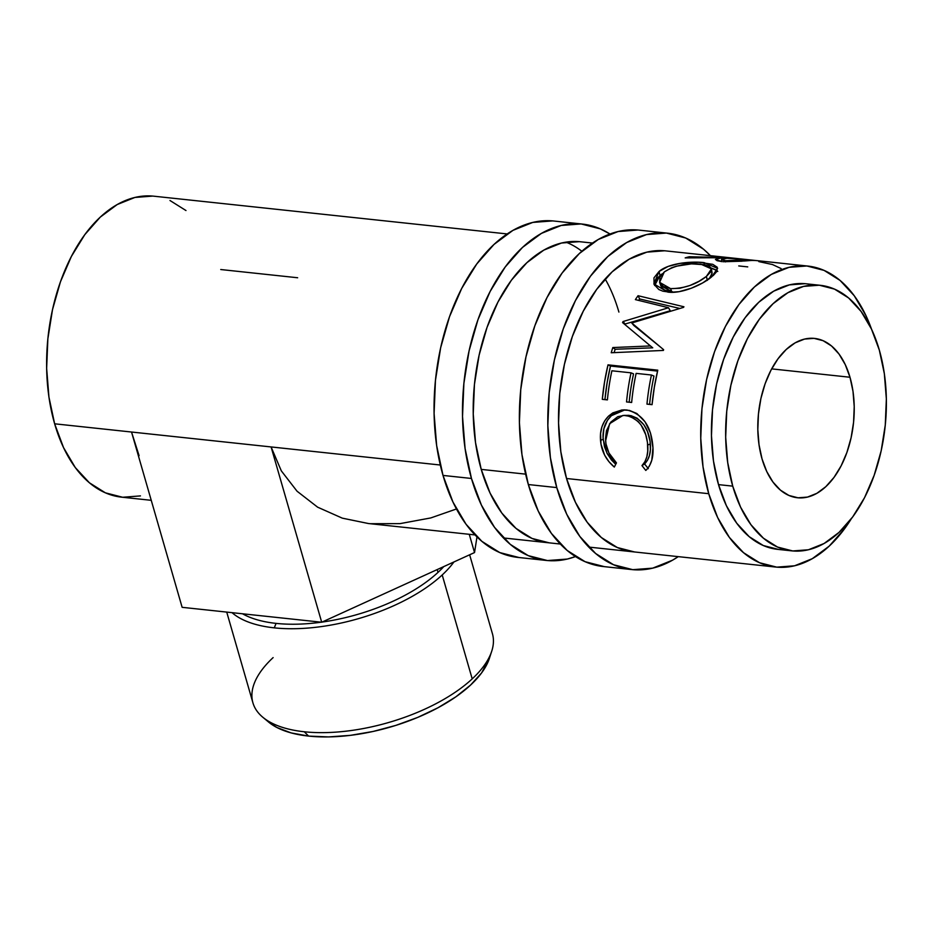 <?xml version="1.0" encoding="UTF-8"?>
<svg xmlns="http://www.w3.org/2000/svg" width="933" height="933" viewBox="0 0 933 933"><rect width="100%" height="100%" fill="white"/><g stroke="black" fill="none" stroke-linecap="round" stroke-linejoin="round"><path stroke-width="1.4" d="M556.768 487.586A169.153 100.776 -83.9 0 1 569.34 313.465A169.153 100.776 -83.9 0 1 667.573 233.18A169.153 100.776 -83.9 0 1 710.433 255.665L703.564 249.228L685.685 238.008L666.419 233.063L646.511 234.58L626.719 242.522L607.803 256.552L590.496 276.156L575.463 300.566L563.275 328.859L554.4 359.928L549.199 392.595L547.846 425.6L550.4 457.671L556.768 487.586L528.335 484.542L556.768 487.586L566.704 514.176L579.836 536.44L595.639 553.502L613.517 564.733L632.784 569.678L652.692 568.15L672.483 560.22L678.268 556.639A169.153 100.776 -83.9 0 1 631.629 569.562A169.153 100.776 -83.9 0 1 556.768 487.586M667.573 233.18L639.128 230.136A169.153 100.776 96.1 0 0 540.895 310.421A169.153 100.776 96.1 0 0 528.335 484.542A169.153 100.776 96.1 0 0 603.185 566.529L631.629 569.562M633.519 551.858A151.344 90.163 -83.9 0 1 566.541 478.501A151.344 90.163 -83.9 0 1 577.784 322.713A151.344 90.163 -83.9 0 1 665.684 250.884L708.334 255.432A151.344 90.163 -83.9 0 1 709.127 255.525L757.316 260.68L709.127 255.525A151.344 90.163 -83.9 0 0 705.803 255.222A151.344 90.163 -83.9 0 1 708.334 255.432M664.646 250.779L646.837 252.143L629.122 259.234L612.2 271.795L596.712 289.335L583.265 311.179L572.361 336.486L564.43 364.29L559.765 393.516L558.552 423.046L560.838 451.747L566.541 478.501L575.439 502.304L587.172 522.223L601.319 537.49L617.319 547.531L634.557 551.963M637.974 230.019L618.066 231.547L598.275 239.478L579.358 253.519L562.051 273.112L547.018 297.534L534.831 325.815L525.967 356.896L520.754 389.562L519.401 422.567L521.967 454.639L528.335 484.542L538.271 511.132L551.391 533.396L567.194 550.47L585.073 561.689L604.339 566.634M471.457 478.466A169.153 100.776 -83.9 0 1 484.017 304.345A169.153 100.776 -83.9 0 1 582.25 224.06A169.153 100.776 -83.9 0 1 609.949 234.008L600.362 228.888L581.096 223.943L561.188 225.471L541.397 233.402L522.48 247.432L505.173 267.036L490.14 291.458L477.953 319.739L469.089 350.82L463.876 383.486L462.523 416.48L465.089 448.551L471.457 478.466L443.012 475.422L471.457 478.466L481.393 505.056L494.513 527.32L510.316 544.394L528.195 555.613L547.461 560.558L567.381 559.042L575.486 556.569A169.153 100.776 -83.9 0 1 546.306 560.441A169.153 100.776 -83.9 0 1 471.457 478.466M582.25 224.06L553.817 221.016A169.153 100.776 96.1 0 0 455.584 301.312A169.153 100.776 96.1 0 0 443.012 475.422A169.153 100.776 96.1 0 0 517.873 557.409L546.306 560.441M548.207 542.738A151.344 90.163 -83.9 0 1 481.23 469.392A151.344 90.163 -83.9 0 1 492.472 313.605A151.344 90.163 -83.9 0 1 580.361 241.764L592.49 243.058M618.906 312.077A151.344 90.163 96.1 0 0 605.155 278.955M581.854 251.257A151.344 90.163 96.1 0 0 565.934 242.148M579.335 241.659L561.514 243.023L543.811 250.126L526.888 262.686L511.401 280.215L497.942 302.059L487.038 327.378L479.107 355.181L474.442 384.408L473.241 413.937L475.527 442.627L481.23 469.392L490.117 493.184L501.861 513.103L515.996 528.381L531.997 538.423L549.234 542.843M552.663 220.911L532.755 222.427L512.963 230.358L494.047 244.399L476.74 264.004L461.707 288.414L449.519 316.707L440.644 347.776L435.443 380.442L434.09 413.447L436.644 445.519L443.012 475.422L452.948 502.024L466.08 524.288L481.883 541.35L499.761 552.569L519.028 557.526M262.826 717.255L268.646 722.107A120.182 54.546 -16.1 0 0 308.613 736.09L304.263 731.764A124.637 56.563 163.9 0 1 262.826 717.255A124.637 56.563 163.9 0 1 273.124 657.602M276.075 623.384A120.182 54.546 163.9 0 1 242.51 613.774A120.182 54.546 -16.1 0 0 276.075 623.384A120.182 54.546 -16.1 0 0 321.255 622.194A120.182 54.546 163.9 0 1 276.075 623.384L274.267 627.851L276.075 623.384M232.025 612.654A124.637 56.563 -16.1 0 0 274.267 627.851A124.637 56.563 163.9 0 1 232.025 612.654M226.731 612.095L252.913 702.806A124.637 56.563 -16.1 0 0 304.263 731.764A124.637 56.563 -16.1 0 0 472.203 678.874L442.207 574.961A124.637 56.563 -16.1 0 0 453.939 561.946A124.637 56.563 163.9 0 1 442.207 574.961L472.203 678.874A124.637 56.563 -16.1 0 0 492.414 633.67L469.637 554.785M437.204 569.573L438.02 572.372A120.182 54.546 -16.1 0 0 443.793 566.576A120.182 54.546 163.9 0 1 438.02 572.372L437.204 569.573M849.986 377.247A80.121 47.735 -83.9 0 1 844.038 459.724A80.121 47.735 -83.9 0 1 797.505 497.756A80.121 47.735 -83.9 0 1 762.039 458.919L766.751 471.515L772.967 482.058L780.455 490.152L788.921 495.458L798.053 497.802L807.477 497.091L816.853 493.324L825.81 486.676L834.009 477.393L841.134 465.824L846.907 452.435L851.106 437.705L853.578 422.241L854.22 406.601L853.007 391.417L849.986 377.247L845.275 364.651L839.059 354.097L831.571 346.015L823.104 340.697L813.984 338.352L804.549 339.076L795.173 342.831L786.216 349.49L778.017 358.773L770.891 370.331L765.118 383.731L760.92 398.449L758.459 413.925L757.818 429.565L759.03 444.749L762.039 458.919A80.121 47.735 -83.9 0 1 767.999 376.442A80.121 47.735 -83.9 0 1 814.532 338.411A80.121 47.735 -83.9 0 1 849.986 377.247L771.661 368.873L849.986 377.247M732.732 486.14A133.536 79.562 -83.9 0 1 742.645 348.685A133.536 79.562 -83.9 0 1 820.2 285.3A133.536 79.562 -83.9 0 1 879.306 350.015L884.332 373.632L886.35 398.951L885.277 425.005L881.172 450.802L874.163 475.329L864.553 497.662L852.68 516.94L839.012 532.405L824.084 543.496L808.456 549.759L792.735 550.96L777.527 547.053L763.416 538.189L750.937 524.719L740.58 507.144L732.732 486.14L727.705 462.535L725.676 437.215L726.749 411.161L730.866 385.364L737.863 360.838L747.485 338.504L759.357 319.226L773.014 303.75L787.942 292.67L803.57 286.408L819.291 285.206L834.499 289.113L848.622 297.977L861.089 311.447L871.457 329.022L879.306 350.015A133.536 79.562 -83.9 0 1 869.381 487.481A133.536 79.562 -83.9 0 1 791.825 550.867A133.536 79.562 -83.9 0 1 732.732 486.14L718.515 484.624L732.732 486.14M820.2 285.3L805.984 283.772A133.536 79.562 96.1 0 0 728.428 347.169A133.536 79.562 96.1 0 0 718.515 484.624A133.536 79.562 96.1 0 0 777.609 549.35L791.825 550.867M851.397 518.655L844.68 528.591L829.192 546.132L812.27 558.692L794.566 565.795L776.746 567.147L759.509 562.727L743.519 552.686L729.373 537.408L717.629 517.5L708.742 493.697A151.344 90.163 -83.9 0 1 719.984 337.909A151.344 90.163 -83.9 0 1 807.873 266.068A151.344 90.163 -83.9 0 1 871.609 329.361L865.964 315.634L854.22 295.714L840.073 280.436L824.084 270.395L806.847 265.975L789.026 267.339L771.323 274.43L754.4 286.991L738.913 304.531L725.454 326.375L714.55 351.683L706.619 379.486L701.954 408.712L700.753 438.242L703.039 466.943L708.742 493.697L566.541 478.501L708.742 493.697A151.344 90.163 -83.9 0 0 775.72 567.054L588.77 547.076M507.167 233.938L153.782 196.187A151.344 90.163 96.1 0 0 65.881 268.016A151.344 90.163 96.1 0 0 54.639 423.804L440.306 465.019L271.095 446.942L281.323 470.873L297.044 491.213L317.628 507.179L342.306 518.153L368.418 523.53L475.014 534.924M481.23 469.392L525.617 474.139L481.23 469.392M646.802 469.462L645.776 470.43L641.974 465.602L644.901 461.73L646.837 456.808L647.735 451.117L647.455 442.382L645.718 434.626L641.204 425.226L638.079 421.401L630.428 416.468L624.072 415.418L617.786 416.678L610.753 422.136L606.462 430.696L605.517 438.253L605.984 443.933L608.899 452.902L616.456 462.885L614.311 467.071L608.899 461.637L604.631 455.129L600.969 444.131L600.584 433.402L601.948 426.743L604.712 420.806L608.724 415.966L612.771 412.911L622.019 409.937L629.425 410.415L636.842 413.506L645.03 421.774L650.534 433.18L652.948 447.758L651.805 460.144L649.438 465.987L646.802 469.462M608.001 364.85L657.777 370.168A151.344 90.163 96.1 0 0 652.062 404.665L646.966 404.129A151.344 90.163 -83.9 0 1 651.444 375.008L636.131 373.375A151.344 90.163 96.1 0 0 631.653 402.485L626.544 401.936A151.344 90.163 -83.9 0 1 631.023 372.827L611.885 370.786A151.344 90.163 96.1 0 0 607.406 399.895L602.298 399.347A151.344 90.163 -83.9 0 1 608.001 364.85L610.485 366.051L607.138 382.647L604.946 399.546L602.298 399.347L607.406 399.895A151.344 90.163 -83.9 0 1 611.885 370.786L631.023 372.827L633.542 373.876A146.901 87.515 96.1 0 0 629.192 402.135L631.653 402.485A151.344 90.163 -83.9 0 1 636.131 373.375L651.444 375.008L653.963 376.057A146.901 87.515 96.1 0 0 649.613 404.316L646.966 404.129L652.062 404.665L654.325 387.253L657.777 370.168L608.001 364.85L610.485 366.051L657.555 371.089L610.485 366.051A146.901 87.515 96.1 0 0 604.946 399.546L602.298 399.347L604.561 381.935L608.001 364.85M650.453 345.945L622.556 322.585A151.344 90.163 -83.9 0 1 623.046 321.547L668.506 307.738L635.373 299.61A151.344 90.163 -83.9 0 1 638.055 295.714L683.936 306.782A151.344 90.163 96.1 0 0 683.562 307.354L631.758 322.981L663.631 349.7A151.344 90.163 96.1 0 0 663.386 350.435L611.22 352.756A151.344 90.163 -83.9 0 1 612.818 347.554L650.453 345.945L652.738 347.822L650.453 345.945L612.818 347.554L615.162 349.269L652.738 347.822L615.162 349.269A146.901 87.515 96.1 0 0 614.112 352.616A146.901 87.515 96.1 0 1 615.162 349.269L612.818 347.554A151.344 90.163 -83.9 0 0 611.22 352.756L663.386 350.435A151.344 90.163 -83.9 0 1 663.631 349.7L631.758 322.981L633.799 325.454L661.135 347.601L633.799 325.454L631.758 322.981L683.562 307.354A151.344 90.163 -83.9 0 1 683.936 306.782L638.055 295.714L639.653 298.957L679.656 308.426L639.653 298.957A146.901 87.515 96.1 0 0 638.639 300.403A146.901 87.515 96.1 0 1 639.653 298.957L638.055 295.714A151.344 90.163 -83.9 0 0 635.373 299.61L668.506 307.738L623.046 321.547L625.087 324.031L670.267 310.736L668.506 307.738L670.267 310.736L625.087 324.031A146.901 87.515 96.1 0 0 624.853 324.509A146.901 87.515 96.1 0 1 625.087 324.031L623.046 321.547A151.344 90.163 -83.9 0 0 622.556 322.585L650.453 345.945M713.36 275.422L702.759 282.874L691.33 288.227L679.061 291.679L670.384 292.274L662.873 291.178L658.826 289.522L654.045 284.32L653.963 277.859L659.048 271.491L668.086 266.453L679.959 263.386L698.665 262.243L712.754 264.331L717.244 267.235L716.824 271.468L713.36 275.422M728.778 257.683L705.803 255.222L728.778 257.683A151.344 90.163 -83.9 0 0 726.072 257.59L689.347 256.738L726.072 257.59A151.344 90.163 -83.9 0 1 728.778 257.683M685.184 257.893A151.344 90.163 -83.9 0 1 689.347 256.738L689.359 257.695L689.347 256.738A151.344 90.163 -83.9 0 0 685.184 257.893L721.92 257.706L685.184 257.893M719.67 257.928L721.92 257.706L715.471 259.561L722.13 261.637L717.045 260.68L715.506 259.374L719.67 257.928M723.25 261.741L742.306 261.182L723.25 261.741M743.636 261.03L751.473 260.459L743.636 261.03M807.873 266.068L758.109 260.75A151.344 90.163 96.1 0 0 751.473 260.459A151.344 90.163 -83.9 0 1 758.891 260.843M368.57 523.553L342.306 518.153L317.628 507.179L297.044 491.213L281.323 470.873L271.095 446.942L321.698 622.241L474.535 552.558L476.985 536.918L474.535 552.558L469.264 534.306L474.535 552.558L321.698 622.241L271.095 446.942L131.53 432.026L182.133 607.325L131.53 432.026L139.087 455.677L131.53 432.026L54.639 423.804A151.344 90.163 96.1 0 0 121.617 497.161L151.251 500.321M220.748 269.532L297.65 277.754M851.386 518.655A151.344 90.163 -83.9 0 1 775.72 567.054M805.074 283.69L789.353 284.892L773.725 291.154L758.797 302.234L745.129 317.71L733.268 336.988L723.646 359.322L716.637 383.848L712.532 409.634L711.459 435.688L713.477 461.019L718.515 484.624L726.352 505.616L736.72 523.191L749.199 536.673L763.311 545.537L778.519 549.432M152.744 196.082L134.923 197.446L117.22 204.537L100.297 217.097L84.81 234.638L71.363 256.482L60.458 281.789L52.516 309.593L47.863 338.819L46.65 368.348L48.936 397.05L54.639 423.804L63.537 447.607L75.27 467.526L89.416 482.793L105.406 492.834L122.643 497.266L140.463 495.901M185.982 210.543L169.981 200.502M624.609 415.348L631.011 415.663L637.111 418.171L643.887 424.783L647.479 431.501L650.114 441.461L650.383 449.928L649.461 455.444L647.514 460.214L644.563 463.969L648.342 468.658L644.563 463.969L641.974 465.602L644.563 463.969C649.146 459.281 651.082 452.61 650.371 443.98L647.712 444.983C648.435 453.893 646.522 460.774 641.974 465.602L645.776 470.43C651.456 464.914 653.8 456.727 652.832 445.869C651.036 425.74 642.37 413.786 626.848 409.995L623.664 409.855L608.724 415.966C602.45 422.229 599.709 430.358 600.525 440.353C601.423 451.14 606.018 460.051 614.311 467.071L616.456 462.885C610.007 456.89 606.392 449.554 605.622 440.854L609.611 423.687L622.871 415.477L626.218 415.535C638.965 418.684 646.137 428.504 647.712 444.983L650.371 443.98C648.808 427.979 641.647 418.439 628.889 415.325L622.812 415.477M615.71 464.319L606.916 453.03L603.185 439.326L600.525 440.353L603.185 439.326C602.403 429.6 605.132 421.716 611.395 415.698L608.724 415.966L611.395 415.698L624.912 409.867L619.932 410.777L611.395 415.698L607.395 420.375L603.873 428.842L603.091 437.635L604.432 446.662L607.243 453.683L611.488 460.016L615.71 464.319M652.074 404.584L646.966 404.129A151.344 90.163 -83.9 0 1 651.444 375.008L653.963 376.057A146.901 87.515 96.1 0 0 649.613 404.316L652.074 404.584M631.653 402.403L626.544 401.936A151.344 90.163 -83.9 0 1 631.023 372.827L633.542 373.876A146.901 87.515 96.1 0 0 629.192 402.135L631.653 402.403M607.406 399.802L604.946 399.546L607.406 399.802M648.913 344.65L652.738 347.822M654.663 285.545L659.993 275.433L659.048 271.491L653.881 283.877L667.713 292.076C681.44 294.128 702.304 284.787 711.657 276.856L717.629 268.366L704.123 262.639C690.607 260.972 668.226 263.398 659.048 271.491L659.993 275.433L662.22 273.824L656.972 278.419L655.118 281.614L654.663 285.545M704.298 264.645L704.123 262.639L704.298 264.645M717.78 271.445L716.031 269.87L711.168 268.028L717.197 270.745M674.116 292.309L664.716 290.105L662.302 288.262L660.692 285.475M711.879 272.413L711.436 276.005L708.683 279.235M664.284 271.935C674.652 265.38 686.828 262.791 700.811 264.144L711.459 268.891L706.398 276.425C696.24 284.472 684.309 288.53 670.582 288.624L659.619 282.349L664.284 271.935L660.016 277.078L659.619 282.349L663.375 286.536L670.582 288.624L671.947 292.146L670.582 288.624L679.842 288.285L689.86 285.533L699.109 281.23L706.398 276.425L707.331 280.378L706.398 276.425L710.666 271.923L711.261 268.238L709.232 266.243L704.73 264.739L691.481 263.864L676.18 266.232L671.597 267.771L664.284 271.935M659.619 282.349L660.797 285.836L673.323 292.262M709.325 278.629L712.112 273.171L711.459 268.891M721.862 259.129L721.92 257.706L721.862 259.129M726.014 258.324L726.072 257.59L726.014 258.324M725.524 261.905L725.501 260.704L721.524 259.491L726.994 258.243L750.47 260.004L726.994 258.243L721.71 259.211L722.177 260.039L725.501 260.704L725.524 261.905M743.438 261.053L743.484 260.039A151.344 90.163 -83.9 0 1 750.47 260.004A151.344 90.163 -83.9 0 0 743.484 260.039L725.501 260.704L743.484 260.039L743.438 261.053M758.809 261.602L772.477 264.54L781.108 268.564M738.738 265.928L747.741 266.885M370.121 523.705L400 523.635L430.801 517.932L456.459 508.975M321.698 622.241L182.133 607.325L321.698 622.241M489.452 658.197L481.568 672.95L470.547 685.09L455.84 696.846L438.009 707.75L417.727 717.395L395.802 725.408L373.048 731.472L350.365 735.356L328.603 736.918L308.613 736.09L291.154 732.918L276.903 727.507L268.482 721.967M322.037 622.089A120.182 54.546 -16.1 0 0 438.02 572.372A120.182 54.546 163.9 0 1 322.037 622.089M442.207 574.961A124.637 56.563 163.9 0 1 274.267 627.851A124.637 56.563 -16.1 0 0 442.207 574.961M489.382 658.395L491.726 651.187A124.637 56.563 163.9 0 1 472.203 678.874A124.637 56.563 163.9 0 1 304.263 731.764L308.613 736.09A120.182 54.546 -16.1 0 0 489.382 658.395A120.182 54.546 -16.1 0 0 490.338 654.849M560.325 544.032L503.447 537.956M721.512 259.514L721.536 261.567"/></g></svg>
